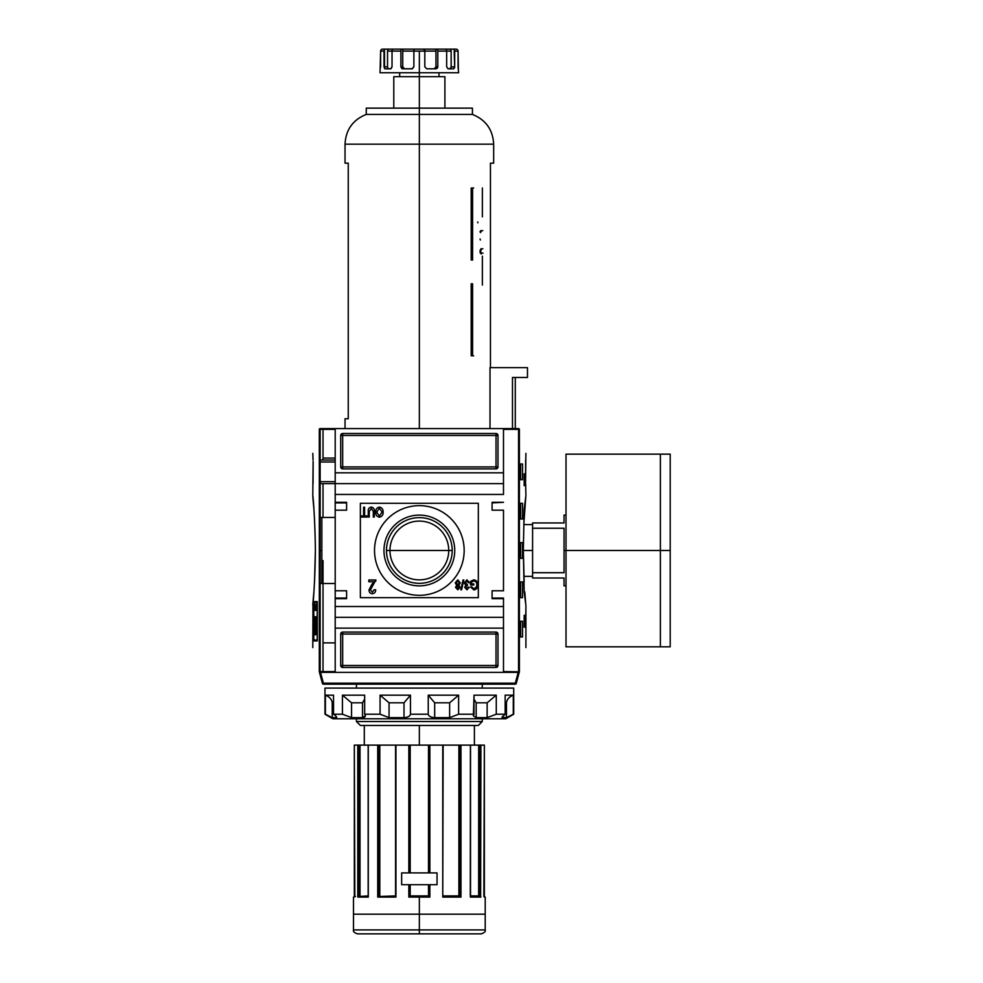 <?xml version="1.0" encoding="UTF-8"?>
<svg xmlns="http://www.w3.org/2000/svg" width="983" height="983" viewBox="0 0 983 983"><rect width="100%" height="100%" fill="white"/><g stroke="black" fill="none" stroke-linecap="round" stroke-linejoin="round"><path stroke-width="1.47" d="M448.739 550.48A29.392 29.392 0 0 1 419.348 579.872A29.392 29.392 0 0 1 389.956 550.48A29.392 29.392 0 0 1 419.348 521.088A29.392 29.392 0 0 1 448.739 550.48L452.205 550.48A32.857 32.857 0 0 1 419.348 583.337A32.857 32.857 0 0 1 386.491 550.48A32.857 32.857 0 0 1 419.348 517.623A32.857 32.857 0 0 1 452.205 550.48A32.857 32.857 0 0 1 419.348 583.337A32.857 32.857 0 0 1 386.491 550.48L389.956 550.48A29.392 29.392 0 0 0 419.348 579.872A29.392 29.392 0 0 0 448.739 550.48L389.956 550.48A29.392 29.392 0 0 1 419.348 521.088A29.392 29.392 0 0 1 448.739 550.48M383.96 550.48A35.388 35.388 0 0 0 419.348 585.868A35.388 35.388 0 0 0 454.736 550.48A35.388 35.388 0 0 0 419.348 515.092A35.388 35.388 0 0 0 383.96 550.48A35.388 35.388 0 0 1 419.348 515.092A35.388 35.388 0 0 1 454.736 550.48A35.388 35.388 0 0 1 419.348 585.868A35.388 35.388 0 0 1 383.96 550.48M374.523 550.48A44.825 44.825 0 0 1 419.348 505.655A44.825 44.825 0 0 1 464.173 550.48A44.825 44.825 0 0 1 419.348 595.305A44.825 44.825 0 0 1 374.523 550.48A44.825 44.825 0 0 1 419.348 505.655A44.825 44.825 0 0 1 464.173 550.48A44.825 44.825 0 0 1 419.348 595.305A44.825 44.825 0 0 1 374.523 550.48M371.353 508.358L369.264 511.467L369.264 517.058L368.256 517.058L368.256 511.406C367.998 508.924 368.994 507.486 371.267 507.105C373.565 507.461 374.572 508.899 374.302 511.406L374.302 517.058L373.294 517.058L373.294 511.467L371.353 508.358L373.294 511.467L373.294 517.058L374.302 517.058L374.302 511.406C374.572 508.899 373.565 507.461 371.267 507.105C368.994 507.486 367.998 508.924 368.256 511.406L368.256 517.058L369.264 517.058L369.264 511.467L371.353 508.358M371.93 584.283L374.019 581.739L368.809 581.739L368.809 579.97L375.875 579.97L370.394 589.911L372.299 592.147L374.277 589.677L375.69 589.849C375.617 592.171 374.474 593.462 372.274 593.732C370.112 593.449 369.018 592.184 368.994 589.935L371.93 584.283L368.994 589.935C369.018 592.184 370.112 593.449 372.274 593.732C374.474 593.462 375.617 592.171 375.69 589.849L374.277 589.677L372.299 592.147L370.394 589.911L375.875 579.97L368.809 579.97L368.809 581.739L374.019 581.739L368.994 589.935C369.018 592.184 370.112 593.449 372.274 593.732C374.474 593.462 375.617 592.171 375.69 589.849L374.277 589.677M460.769 589.8L463.042 579.97L463.816 579.97L461.555 589.8L460.769 589.8L461.555 589.8L463.816 579.97L463.042 579.97L460.769 589.8L463.042 579.97L463.816 579.97L461.555 589.8L460.769 589.8M471.508 582.01L471.508 583.877L473.781 583.877L473.781 585.008L470.501 585.008L470.501 581.371L473.769 579.847C476.509 580.277 477.861 581.936 477.812 584.836C477.898 587.773 476.583 589.468 473.855 589.923L470.624 587.035L471.545 586.716L473.867 588.792L476.497 586.851L476.804 584.885C476.927 582.649 475.944 581.346 473.855 580.978L471.508 582.01L473.855 580.978C475.944 581.346 476.927 582.649 476.804 584.885L476.497 586.851L473.867 588.792L471.545 586.716L470.624 587.035L473.855 589.923C476.583 589.468 477.898 587.773 477.812 584.836C477.861 581.936 476.509 580.277 473.769 579.847L470.501 581.371L470.501 585.008L473.781 585.008L473.781 583.877L471.508 583.877L471.508 582.01M464.332 582.931L466.925 579.847L469.37 582.612L468.363 582.747L466.888 580.978L465.34 582.944L467.466 584.627L465.709 587.256L466.913 588.67L468.227 587.158L469.247 587.281L466.937 589.8L464.701 587.306L465.77 585.352L464.332 582.931L465.77 585.352L464.701 587.306L466.937 589.8L469.247 587.281L468.227 587.158L466.913 588.67L465.709 587.256L467.466 584.627L465.34 582.944L466.888 580.978L468.363 582.747L469.37 582.612L466.925 579.847L464.332 582.931L466.925 579.847L469.37 582.612L468.363 582.747M455.252 582.833L457.771 579.847L460.29 582.87L458.84 585.364L460.044 587.318L457.783 589.8L455.51 587.293L456.677 585.364L455.252 582.833L457.771 579.847L455.252 582.833L456.677 585.364L455.51 587.293L457.783 589.8L460.044 587.318L458.84 585.364L460.29 582.87L457.771 579.847L460.29 582.87M375.69 512.131C375.592 509.329 376.833 507.646 379.413 507.105C381.945 507.633 383.173 509.268 383.124 512.008C383.272 514.883 382.031 516.616 379.401 517.181C376.821 516.628 375.592 514.932 375.69 512.131C375.592 514.932 376.821 516.628 379.401 517.181C382.031 516.616 383.272 514.883 383.124 512.008C383.173 509.268 381.945 507.633 379.413 507.105C376.833 507.646 375.592 509.329 375.69 512.131C375.592 509.329 376.833 507.646 379.413 507.105C381.945 507.633 383.173 509.268 383.124 512.008C383.272 514.883 382.031 516.616 379.401 517.181C376.821 516.628 375.592 514.932 375.69 512.131M363.599 515.928L363.599 507.228L364.607 507.228L364.607 515.928L367.126 515.928L367.126 517.058L361.068 517.058L361.068 515.928L363.599 515.928L361.068 515.928L361.068 517.058L367.126 517.058L367.126 515.928L364.607 515.928L364.607 507.228L363.599 507.228L363.599 515.928M346.606 598.057L335.203 598.057L346.606 598.057L335.203 598.057L335.203 590.783L335.203 598.647L346.606 598.057L335.203 598.057L346.606 598.057L346.606 590.783L346.606 598.647L346.606 590.783L335.203 590.783L335.203 617.324L503.493 617.324L503.493 598.057L492.09 598.647L492.09 590.783L492.09 598.647L503.493 598.647L503.493 672.372L518.201 672.372L515.301 683.185L516.259 683.443A0.983 0.983 0 0 1 515.301 684.168A0.983 0.983 0 0 0 516.259 683.443L519.221 672.372L516.259 683.443L515.301 683.185L518.201 672.372L519.221 672.372L335.203 672.372L335.203 606.511L503.493 606.511L335.203 606.511L335.203 598.647L346.606 598.647L335.203 598.647L335.203 494.449L503.493 494.449L503.493 483.636L335.203 483.636L335.203 428.588L503.493 428.588L320.065 428.588L335.203 428.588L335.203 472.823L503.493 472.823L503.493 494.449L335.203 494.449L335.203 483.636L320.139 483.636L335.203 483.636L335.203 472.823L503.493 472.823L503.493 428.588L518.631 428.588L503.493 428.588L503.493 483.636M346.606 590.783L335.203 590.783L335.203 510.177L346.606 510.177L346.606 502.313L346.606 510.177L335.203 510.177L335.203 483.636M335.203 510.177L335.203 502.313L346.606 502.313L335.203 502.313L335.203 510.177L335.203 502.903L346.606 502.903L335.203 502.903M492.09 502.313L503.493 502.313L492.09 502.313L492.09 510.177L503.493 510.177L503.493 590.783L503.493 510.177L492.09 510.177L492.09 502.313L503.493 502.313L492.09 502.903M492.09 590.783L503.493 590.783L492.09 590.783M321.834 517.451L335.203 517.451L321.834 517.451L321.834 583.509L335.203 583.509L321.834 583.509L321.834 517.451M335.203 642.882L323.014 642.882L323.014 560.556L323.014 671.586L323.014 642.882L335.203 642.882M503.493 672.372L503.493 628.137L335.203 628.137L335.203 672.372L319.475 672.372L320.495 672.372L323.395 683.185L322.436 683.443A0.983 0.983 0 0 0 323.395 684.168A0.983 0.983 0 0 1 322.436 683.443L319.475 672.372L322.436 683.443L323.395 683.185L320.495 672.372L503.493 672.372M497.988 435.469L497.988 466.925L497.988 435.469A1.966 1.966 0 0 0 496.022 433.503L342.674 433.503L496.022 433.503L496.022 466.925L342.674 466.925L342.674 435.469L497.988 435.469A1.966 1.966 0 0 0 496.022 433.503A1.966 1.966 0 0 1 497.988 435.469L496.022 435.469L496.022 433.503M342.674 433.503L342.674 435.469L342.674 433.503A1.966 1.966 0 0 0 340.708 435.469L340.708 466.925L340.708 435.469A1.966 1.966 0 0 1 342.674 433.503A1.966 1.966 0 0 0 340.708 435.469L342.674 435.469L340.708 435.469M340.708 466.925L342.674 466.925L340.708 466.925A1.966 1.966 0 0 0 342.674 468.891L496.022 468.891L342.674 468.891A1.966 1.966 0 0 1 340.708 466.925A1.966 1.966 0 0 0 342.674 468.891L342.674 466.925L342.674 468.891M496.022 468.891A1.966 1.966 0 0 0 497.988 466.925L496.022 466.925L496.022 468.891A1.966 1.966 0 0 0 497.988 466.925A1.966 1.966 0 0 1 496.022 468.891L496.022 466.925L497.988 466.925M340.708 665.491L340.708 634.035L340.708 665.491A1.966 1.966 0 0 0 342.674 667.457L496.022 667.457L342.674 667.457L342.674 665.491L496.022 665.491L496.022 634.035L342.674 634.035L342.674 665.491L340.708 665.491A1.966 1.966 0 0 0 342.674 667.457A1.966 1.966 0 0 1 340.708 665.491L342.674 665.491L342.674 667.457M496.022 667.457L496.022 665.491L496.022 667.457A1.966 1.966 0 0 0 497.988 665.491L497.988 634.035L497.988 665.491A1.966 1.966 0 0 1 496.022 667.457A1.966 1.966 0 0 0 497.988 665.491L496.022 665.491L497.988 665.491M497.988 634.035L496.022 634.035L497.988 634.035A1.966 1.966 0 0 0 496.022 632.069L342.674 632.069L496.022 632.069A1.966 1.966 0 0 1 497.988 634.035A1.966 1.966 0 0 0 496.022 632.069L496.022 634.035L496.022 632.069M342.674 632.069A1.966 1.966 0 0 0 340.708 634.035L342.674 634.035L342.674 632.069A1.966 1.966 0 0 0 340.708 634.035A1.966 1.966 0 0 1 342.674 632.069L342.674 634.035L340.708 634.035M335.203 458.078L323.014 458.078L323.014 429.374L323.014 458.078L335.203 458.078M320.139 460.044L335.203 460.044L320.139 460.044M457.771 588.67L459.036 587.318L457.759 585.893L456.517 587.256L457.771 588.67L456.517 587.256L457.759 585.893L459.036 587.318L457.771 588.67M457.795 584.762L459.282 582.894L457.771 580.978L456.259 582.845L457.795 584.762L456.259 582.845L457.771 580.978L459.282 582.894L457.795 584.762M379.401 516.05L382.117 511.996L379.413 508.236L376.698 512.143L379.401 516.05L376.698 512.143L379.413 508.236L382.117 511.996L379.401 516.05M492.09 598.057L503.493 598.057L492.09 598.647M525.635 460.044L525.573 481.67L525.905 453.36M518.631 428.588L519.393 429.166C528.068 461.396 528.068 461.396 519.393 429.166L519.393 671.794C528.068 639.564 528.068 639.564 519.393 671.794L503.493 671.586L519.331 671.942L519.331 429.018L518.557 429.374L518.557 671.586L519.147 428.785L515.682 428.588M525.856 609.46L525.696 617.324L525.856 609.46M524.959 473.806L524.959 485.602L524.172 485.602L524.172 473.806L524.959 473.806L524.959 485.602L524.172 485.602L524.959 485.602L524.172 485.602L524.172 473.806L524.959 473.806M525.905 647.6L525.905 605.516L524.172 591.766L523.325 550.48L524.172 509.194L525.856 495.997M525.831 496.182L524.123 519.909M524.062 521.174L523.902 524.615L532.589 524.615M524.787 591.901L525.672 602.96L524.787 591.901M524.959 615.358L524.959 627.154L524.172 627.154L524.172 615.358L524.959 615.358L524.959 627.154L524.172 627.154L524.959 627.154L524.172 627.154L524.172 615.358L524.959 615.358M522.538 463.976L522.538 479.704L520.634 479.704L520.634 463.976L522.538 463.976L522.538 479.704L520.634 479.704L520.634 463.976L522.538 463.976M522.538 503.296L522.538 519.024L520.634 519.024L520.634 503.296L522.538 503.296L522.538 519.024L520.634 519.024L520.634 503.296L522.538 503.296M522.538 621.256L522.538 636.984L520.634 636.984L520.634 621.256L522.538 621.256L522.538 636.984L520.634 636.984L520.634 621.256L522.538 621.256M522.538 581.936L522.538 597.664L520.634 597.664L520.634 581.936L522.538 581.936L522.538 597.664L520.634 597.664L520.634 581.936L522.538 581.936M522.538 542.616L522.538 558.344L520.634 558.344L520.634 542.616L522.538 542.616L522.538 558.344L520.634 558.344L520.634 542.616L522.538 542.616M525.635 483.636L525.905 495.432M524.172 509.194L523.325 550.48L524.172 581.875M315.371 550.48L314.523 581.875L315.371 550.48C314.929 504.881 310.874 477.333 313.921 509.194C310.874 477.333 314.929 504.881 315.371 550.48C314.941 596.005 310.874 623.652 313.921 591.766L313.921 591.766C310.874 623.652 314.941 596.005 315.371 550.48L315.371 550.419M317.19 640.031L313.786 640.031L313.786 602.481L317.19 602.481L317.19 640.031L317.19 602.481L313.786 602.481L313.786 640.031L317.19 640.031M314.634 603.98L314.29 610.394L314.634 603.98M315.592 606.892L315.273 610.394L315.592 606.892M316.895 606.978L316.428 603.98L316.428 610.394L316.428 603.98L316.895 606.978M315.371 634.772L314.695 634.772L314.068 616.66L314.585 631.86L315.113 616.66L315.371 625.053L316.342 625.053L316.673 616.66L316.673 634.772L316.342 627.4L315.371 627.4L315.371 634.772L314.695 634.772L314.068 616.66L314.585 631.86L315.113 616.66L315.371 625.053L316.342 625.053L316.673 616.66L316.673 634.772L316.342 627.4L315.371 627.4L315.371 634.772L314.695 634.772M316.354 603.98L315.998 610.394L316.354 603.98M315.088 608.969L314.744 603.98L315.088 608.969M313.995 606.167L313.958 605.331M319.364 429.018L320.065 428.588L319.364 429.018L319.303 671.794C310.628 639.564 310.628 639.564 319.303 671.794L320.139 671.586L320.139 429.374L335.203 429.374L319.549 428.785L320.065 672.372L319.364 671.942L319.303 429.166C310.628 461.396 310.628 461.396 319.303 429.166L319.303 429.166M313.737 601.596L317.288 601.596L317.288 640.916L313.737 640.916L313.737 601.596L317.288 601.596L317.288 640.916L313.737 640.916L313.737 601.596M312.95 607.494L312.95 611.426L312.877 607.494M312.791 647.6L313.024 602.96M314.523 625.888L314.523 622.989L314.523 625.888M312.791 495.432L313.11 461.359M313.061 460.044L312.791 453.36M323.014 458.078L323.014 460.044M315.764 625.053L315.764 627.4L315.764 625.053M315.703 601.596L315.703 602.481L315.703 601.596M315.703 625.053L315.703 627.4L315.703 625.053M315.703 640.031L315.703 640.916L315.703 640.031M316.108 625.053L316.047 627.4L316.108 625.053M316.243 627.461L316.342 622.792M316.403 625.938L315.113 625.938L316.551 625.852L315.113 625.852L316.551 625.852L316.501 627.154M316.551 625.852L316.329 622.718M316.084 608.514L315.936 606.646L316.084 608.514M314.019 609.644L314.142 607.555L314.019 609.644M515.301 684.168L323.395 684.168L323.395 683.185L515.301 683.185L323.395 683.185L323.395 684.168L515.301 684.168L515.301 683.185L515.301 684.168A0.983 0.983 0 0 0 516.259 683.443A0.983 0.983 0 0 1 515.301 684.168M419.348 933.85L419.348 929.918L485.209 929.918C485.786 931.405 484.472 932.72 481.277 933.85L357.419 933.85C354.224 932.72 352.909 931.405 353.487 929.918L419.348 929.918L353.487 929.918L419.348 929.918L419.348 914.19L353.487 914.19L419.348 914.19L419.348 897.086L408.83 897.086L408.83 884.7L401.654 884.7L408.83 884.7L408.83 897.086L429.866 897.086L429.19 896.496L429.178 884.7L429.178 896.496L428.502 895.906L429.166 896.496L428.502 895.906L428.502 884.7L428.502 895.906L409.53 896.496L410.194 895.906L409.518 896.496L409.518 884.7L409.518 896.496L410.181 895.918M401.654 872.904L401.654 884.7L437.042 884.7L437.042 872.904L401.654 872.904L401.654 884.7L401.654 872.904L408.83 872.904L401.654 872.904L401.654 884.7L437.042 884.7L437.042 872.904L437.042 884.7L429.866 884.7L437.042 884.7L437.042 872.904L401.654 872.904M428.588 872.904L428.588 745.114L428.502 872.904L428.502 745.114L395.94 745.114L395.94 897.086L395.645 745.114L369.289 745.114L409.518 745.114L409.518 872.904L409.518 745.114L459.774 745.114L459.258 896.275M368.293 897.086L368.293 745.114L378.615 745.114L368.17 745.114L368.293 897.086L357.787 897.086L357.787 745.114L358.635 745.114L354.335 745.114L357.787 745.114L357.787 897.086L368.195 896.889M480.626 896.693L480.908 745.114L480.06 745.114L484.373 745.114L480.908 745.114L480.441 896.57M459.258 745.114L458.889 895.906L443.136 895.906L458.889 895.906L458.889 745.114L443.05 745.114L442.755 897.086L460.966 897.086L460.966 745.114L460.081 745.114L480.06 745.114L479.827 895.906L478.647 895.906L479.458 896.496L478.684 895.906L479.237 745.114L460.966 745.114L460.966 897.086L442.755 897.086L442.755 745.114L429.866 745.114L429.866 872.904L429.866 745.114L429.178 745.114L429.178 872.904L428.588 745.114M429.768 896.987L419.348 897.086M408.928 896.987L429.866 897.086L429.866 884.7L429.866 897.086M460.081 745.114L459.774 896.496L460.081 745.114M379.807 745.114L395.559 745.114L379.438 745.114L379.807 895.906L378.971 896.496L395.559 895.906L378.971 896.496L379.807 895.906L379.807 745.114M379.794 895.918L378.971 896.496L378.922 745.114L379.438 896.275M378.922 896.496L378.615 745.114L378.615 896.496L378.615 745.114L379.438 745.114M360.011 895.906L360.011 745.114L368.17 745.114L359.459 745.114L360.011 895.906L359.237 896.496L368.17 895.906L359.397 896.471M359.459 745.114L358.635 745.114L359.164 896.496L359.459 745.114L359.459 896.459M354.322 896.496L354.322 745.114L354.826 896.496L353.487 897.086L355.502 896.496M378.111 896.717L395.559 896.496L378.111 896.717M478.328 725.454L360.368 725.454L478.328 725.454L482.26 721.522L478.328 725.454L482.26 721.522L482.26 718.77L482.26 721.522L356.436 721.522L356.436 718.77L356.436 721.522L360.368 725.454L356.436 721.522L482.26 721.522M356.436 688.1L356.436 684.168L356.436 688.1M482.26 684.168L482.26 688.1L482.26 684.168M443.136 896.496L460.13 896.496L442.755 897.086L443.136 745.114M470.525 896.496L480.146 896.496L470.525 896.496M484.373 896.496L485.209 897.086L483.869 896.496L484.361 745.114L484.373 896.987M470.402 897.086L480.908 897.086L470.304 896.496L470.402 745.114L470.415 896.521M564.045 550.48L564.045 572.72L532.589 572.72L532.589 522.956L532.589 528.24L564.045 528.24L564.045 572.72L532.589 572.72L532.589 578.004L532.589 528.24L564.045 528.24L564.045 550.48L566.011 550.48L566.011 454.146L670.209 454.146L670.209 550.48L660.379 550.48L660.379 646.814L660.379 550.48L566.011 550.48L566.011 645.118L566.011 585.868L564.045 585.868L564.045 578.004C564.045 588.387 564.045 588.387 564.045 578.004L532.589 578.004L564.045 578.004M670.209 642.882L670.209 550.48L670.209 646.814L566.011 646.814L566.011 455.842L566.011 515.092L564.045 515.092L564.045 522.956L532.589 522.956L564.045 522.956C564.045 512.573 564.045 512.573 564.045 522.956M505.852 718.77L332.844 718.77L324.98 714.223L324.98 688.1L513.716 688.1L324.98 688.1L324.98 714.223L332.844 718.77L505.852 718.77L513.716 714.223L513.716 688.1L513.716 714.223L505.852 718.77M502.473 717.639L502.473 716.496L502.473 717.639L506.478 717.639L508.985 716.582L506.478 717.639L506.478 702.796C506.884 699.368 509.157 696.836 513.298 695.178L505.151 695.178L513.298 695.178L513.298 714.223L506.478 717.639L506.478 702.796C506.884 699.368 509.157 696.836 513.298 695.178L513.298 714.223L506.478 717.639L501.994 717.332L505.151 714.223L505.151 695.178L505.151 714.223L496.268 714.223L505.151 714.223L501.994 717.332M496.268 714.223L487.138 717.639L476.19 717.639L473.388 715.894L474.027 695.178L474.027 714.223L458.619 714.223L474.027 714.223L473.388 715.894L476.19 717.639L487.138 717.639L487.138 702.796L496.268 695.178L474.027 695.178L496.268 695.178L496.268 714.223L487.138 717.639L487.138 702.796L476.19 702.796L474.027 699.146L476.19 702.796L476.19 717.639L476.19 702.796L487.138 702.796L496.268 695.178L496.268 714.223M458.619 714.223L449.636 717.639L434.683 717.639C430.861 717.381 428.711 716.238 428.244 714.223L410.452 714.223L428.244 714.223L428.244 695.178L428.244 714.223C428.711 716.238 430.861 717.381 434.683 717.639L449.636 717.639L449.636 702.796L458.619 695.178L428.244 695.178L458.619 695.178L458.619 714.223L449.636 717.639L449.636 702.796L434.683 702.796L428.244 695.178L434.683 702.796L434.683 717.639L434.683 702.796L449.636 702.796L458.619 695.178L458.619 714.223M410.452 714.223C409.997 716.238 407.847 717.369 404.013 717.639L389.059 717.639L380.077 714.223L364.668 714.223L380.077 714.223L380.077 695.178L380.077 714.223L389.059 717.639L404.013 717.639L404.013 702.796L410.452 695.178L380.077 695.178L410.452 695.178L410.452 714.223C409.997 716.238 407.847 717.369 404.013 717.639L404.013 702.796L389.059 702.796L380.077 695.178L389.059 702.796L389.059 717.639L389.059 702.796L404.013 702.796L410.452 695.178L410.452 714.223M364.668 714.223L365.307 715.894L362.506 717.639L351.558 717.639L342.428 714.223L333.544 714.223L342.428 714.223L342.428 695.178L342.428 714.223L351.558 717.639L362.506 717.639L362.506 702.796L364.668 699.11L362.506 702.796L351.558 702.796L342.428 695.178L364.668 695.178L342.428 695.178L351.558 702.796L351.558 717.639L351.558 702.796L362.506 702.796L362.506 717.639C365.295 717.369 366.02 716.238 364.668 714.223L364.668 695.178L364.668 714.223M336.223 717.639C337.218 717.369 336.321 716.238 333.544 714.223L333.544 695.178L325.398 695.178L333.544 695.178L333.544 714.223C336.321 716.238 337.218 717.369 336.223 717.639L332.217 717.639L325.398 714.223L325.398 695.178L325.398 714.223L332.217 717.639L329.71 716.582L332.217 717.639L336.223 717.639L336.223 716.484L336.69 717.332M332.217 702.796C331.812 699.368 329.538 696.836 325.398 695.178C329.538 696.836 331.812 699.368 332.217 702.796L332.217 717.639L332.217 702.796L333.544 702.796L332.217 702.796M380.618 67.274L380.63 51.116L380.028 72.742L458.668 72.742L458.078 67.385M458.361 68.81L458.066 51.116L454.687 51.116L454.687 66.844L454.195 51.116M450.779 68.441L448.039 68.81L450.239 68.81L451.16 66.844L454.687 66.844L453.777 68.81L448.039 68.81L453.777 68.81L454.637 67.495L454.687 66.844L451.16 66.844L451.16 51.116L437.804 51.116L437.804 66.844L437.804 51.116A1.966 0.922 90 0 0 436.882 49.15L445.299 49.15A1.966 1.364 90 0 1 446.663 51.116A1.966 1.364 -90 0 0 445.299 49.15L456.137 49.15A1.966 1.941 90 0 1 458.066 51.116A1.966 1.941 -90 0 0 456.137 49.15L452.917 49.15A1.966 1.769 90 0 1 454.687 51.116A1.966 1.769 90 0 0 452.917 49.15L449.391 49.15A1.966 1.769 90 0 1 451.16 51.116L437.804 51.116A1.966 0.922 90 0 0 436.882 49.15L435.039 49.15A1.966 0.922 90 0 1 435.961 51.116L419.348 51.116L419.348 76.674L393.79 76.674L393.79 108.13M448.039 68.81L446.663 66.844L446.663 51.116L446.663 66.844L448.039 68.81L450.558 68.699L451.136 67.274L451.16 51.116A1.966 1.769 90 0 0 449.391 49.15L452.266 49.15M435.223 68.454L434.203 68.81L435.961 66.844L437.804 66.844L436.047 68.81L426.757 68.81L436.047 68.81L437.423 68.073L437.804 66.844L435.961 66.844L435.961 51.116L435.961 66.844L435.961 51.116L424.816 51.116L424.545 49.15L424.816 51.116L413.88 51.116L413.88 66.844L413.88 51.116L402.735 51.116A1.966 0.922 -90 0 1 403.657 49.15L424.545 49.15L414.15 49.15L413.88 51.116L402.735 51.116L402.735 66.844L402.735 51.116A1.966 0.922 90 0 1 403.657 49.15L385.778 49.15A1.966 1.769 90 0 0 384.009 51.116L380.63 51.116A1.966 1.941 90 0 1 382.559 49.15L385.778 49.15L382.559 49.15A1.966 1.941 90 0 0 380.63 51.116L384.009 51.116A1.966 1.769 -90 0 1 385.778 49.15L389.305 49.15A1.966 1.769 90 0 0 387.535 51.116A1.966 1.769 -90 0 1 389.305 49.15M426.757 68.81L424.816 66.844L424.816 51.116L424.816 66.844L426.757 68.81M413.88 66.844L411.938 68.81L402.649 68.81L412.356 68.761L413.88 66.844M401.875 68.613L400.892 66.844L400.892 51.116L392.033 51.116L392.033 66.844L392.033 51.116L387.535 51.116L387.535 66.844L387.535 51.116L392.033 51.116A1.966 1.364 90 0 1 393.397 49.15L401.814 49.15A1.966 0.922 90 0 0 400.892 51.116A1.966 0.922 -90 0 1 401.814 49.15L393.397 49.15A1.966 1.364 90 0 0 392.033 51.116L400.892 51.116L400.892 66.844L402.735 66.844L404.492 68.81M392.033 66.844L390.656 68.81L384.918 68.81L390.951 68.761L392.033 66.844M384.513 68.613L384.5 51.116M424.275 51.116L424.005 49.15L401.814 49.15M435.961 51.116A1.966 0.922 90 0 0 435.039 49.15L424.545 49.15M442.559 49.15L449.391 49.15L442.559 49.15M387.56 67.274L388.248 68.761L390.656 68.81M403.055 67.987L402.735 66.844L400.892 66.844L402.256 68.761M512.487 377.472L512.487 428.588L512.487 377.472L527.478 377.472L527.478 367.642L527.478 377.472L512.487 377.472C516.198 377.472 516.198 377.472 512.487 377.472M490.013 367.642L490.013 428.588L490.013 367.642L527.478 367.642L490.013 367.642M444.906 108.13L444.906 76.674L419.348 76.674L419.348 108.13L366.266 108.13L366.266 114.421C352.872 119.828 345.795 129.744 345.033 144.169L345.033 163.178L348.252 163.178L348.252 418.758L345.033 418.758L345.033 428.588M472.43 114.421C485.823 119.828 492.901 129.744 493.663 144.169L345.033 144.169L493.663 144.169L419.348 144.169L419.348 114.421L366.266 114.421L472.43 114.421L419.348 114.421L472.43 114.421L472.43 108.13L419.348 108.13L419.348 114.421L366.266 114.421M490.443 163.178L490.443 367.642L490.443 163.178C494.707 163.178 494.707 163.178 490.443 163.178L493.663 163.178L493.663 144.169M478.328 503.296L478.328 597.664L360.368 597.664L360.368 503.296L478.328 503.296M346.606 510.177L346.606 502.903M335.203 617.324L335.203 628.137L503.493 628.137L503.493 617.324M320.139 462.01L335.203 462.01L320.139 462.01M335.203 481.67L320.139 481.67L335.203 481.67M386.491 550.48A32.857 32.857 0 0 1 419.348 517.623A32.857 32.857 0 0 1 452.205 550.48M473.781 583.877L473.781 585.008L470.501 585.008L470.501 581.371L473.769 579.847C476.509 580.277 477.861 581.936 477.812 584.836C477.898 587.773 476.583 589.468 473.855 589.923L470.624 587.035L471.545 586.716M467.466 584.627L467.355 585.77M468.227 587.158L469.247 587.281L466.937 589.8L464.701 587.306M460.044 587.318L457.783 589.8L455.51 587.293M368.809 581.739L368.809 579.97L375.875 579.97L375.739 581.174M369.264 517.058L368.256 517.058L368.256 511.406C367.998 508.924 368.994 507.486 371.267 507.105C373.565 507.461 374.572 508.899 374.302 511.406L374.302 517.058L373.294 517.058L373.294 511.467M363.599 507.228L364.607 507.228M367.126 515.928L367.126 517.058L361.068 517.058L361.068 515.928M525.573 481.67L525.586 482.321M503.493 429.374L518.557 429.374L503.493 429.374M320.139 550.48L321.834 550.48M319.868 583.509L323.014 583.509L323.014 642.882M335.203 598.057L335.203 590.783M313.122 462.01L313.061 483.636M319.868 517.451L323.014 517.451L323.014 483.636M335.203 671.586L320.139 671.586L335.203 671.586M316.501 616.66L316.501 622.989M479.237 745.114L479.237 896.459L478.684 745.114L478.647 895.906L470.525 895.906L478.451 895.906M410.108 872.904L410.108 745.114L408.83 745.114L408.83 872.904L408.83 745.114L419.348 745.114L419.348 725.454M428.588 884.7L428.588 895.992M410.108 884.7L410.108 895.992M395.94 897.086L377.73 897.086L377.73 745.114L377.73 897.086L395.94 897.086L395.94 745.114M419.348 914.19L485.209 914.19L419.348 914.19M410.194 745.114L410.194 872.904L410.108 745.114M410.194 895.906L410.194 884.7L410.194 895.906L428.502 895.906M409.469 896.521L428.514 895.918M419.348 929.918L485.209 929.918L419.348 929.918M428.502 745.114L419.348 745.114M356.436 721.522L360.368 725.454M354.335 897.074L354.335 745.114L354.322 896.987M358.635 896.496L358.635 745.114L358.635 896.496M480.06 745.114L480.06 896.496L480.06 745.114M458.901 895.918L459.725 896.496M532.589 550.48L523.325 550.48M660.379 550.48L660.379 454.146L660.379 550.48M670.209 458.078L670.209 550.48M506.478 702.796L505.151 702.796L506.478 702.796M419.348 72.742L439.008 72.742L439.008 76.674L399.688 76.674L399.688 72.742L419.348 72.742M454.687 51.116L458.066 51.116L458.09 67.495M384.918 68.81L384.009 66.844L384.009 51.116M414.691 49.15L403.657 49.15M414.15 49.15L413.88 51.116L419.348 51.116M434.203 68.81L435.961 66.844L434.203 68.81M387.535 66.844L384.009 66.844L387.535 66.844M403.902 68.699L402.772 67.274M435.961 66.844L434.597 68.761M450.447 68.761L451.16 66.844L450.239 68.81M464.566 108.13L374.13 108.13M345.033 144.169L419.348 144.169L419.348 428.588M477.787 221.961L477.836 222.846M480.036 239.004L480.392 239.999M481.068 248.687L479.95 250.849M479.999 252.213L480.245 252.889M480.687 253.528L481.412 253.97M482.997 253.098L481.265 252.975L480.662 251.857M480.626 251.353L481.326 249.399M481.867 248.945L482.862 248.711M480.662 232.566L481.068 231.202L482.788 230.538M480.871 230.513L479.974 231.927M473.671 355.846L472.59 355.846L472.59 283.694M471.201 283.694L471.201 355.846M472.59 260.102L472.59 187.95L473.671 187.95M471.201 187.95L471.201 260.102M482.37 187.95L482.37 216.85M482.37 256.17L482.37 285.07M348.252 418.758C343.989 418.758 343.989 418.758 348.252 418.758L348.252 163.178C343.989 163.178 343.989 163.178 348.252 163.178M342.674 466.925L342.674 435.469L496.022 435.469L496.022 466.925L342.674 466.925M496.022 634.035L496.022 665.491L342.674 665.491L342.674 634.035L496.022 634.035M484.361 897.086L484.361 745.114M442.755 897.086L442.755 745.114M353.487 929.918L353.487 897.086M485.209 929.918L485.209 897.086M364.3 745.114L364.3 725.454M474.396 745.114L474.396 725.454M368.17 896.717L368.17 745.114M395.559 896.533L395.559 745.114M470.525 745.114L470.525 896.717M532.589 576.345L523.902 576.345M515.289 377.472L515.289 428.588"/></g></svg>
